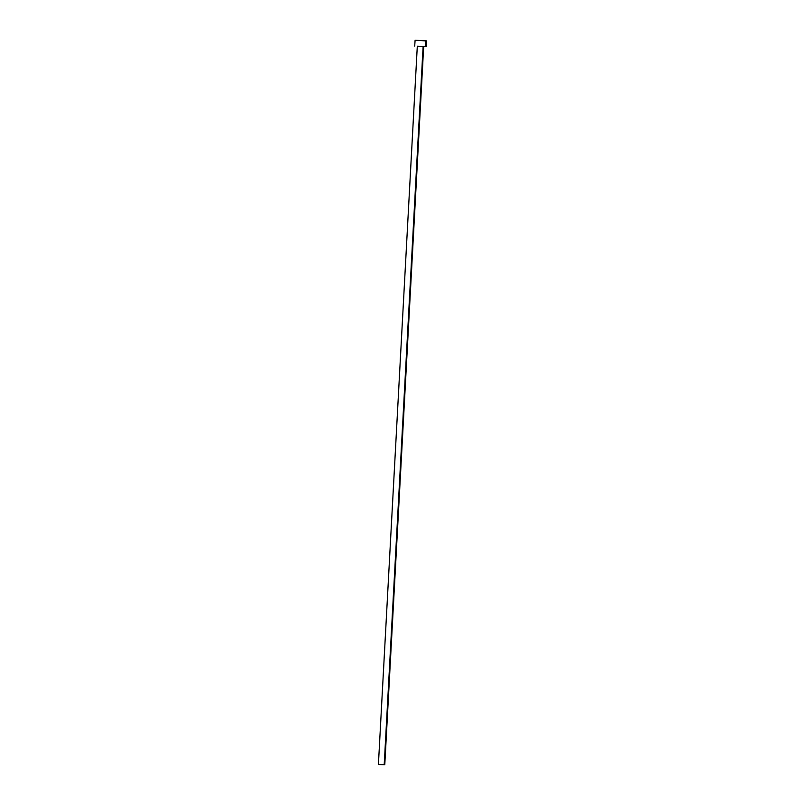 <?xml version="1.0" encoding="UTF-8"?>
<svg xmlns="http://www.w3.org/2000/svg" width="805" height="805" viewBox="0 0 805 805"><rect width="100%" height="100%" fill="white"/><g stroke="black" fill="none" stroke-linecap="round" stroke-linejoin="round"><path stroke-width="1.21" d="M423.108 46.489L417.302 46.237L423.672 46.579L423.108 46.489L384.216 764.629L423.108 46.489M378.974 764.468L384.78 764.72L378.974 764.468M417.292 46.398L425.251 46.559L425.573 40.763L415.139 40.351M422.786 46.71L426.278 46.72L426.59 40.934L425.573 40.763L425.251 46.559L426.278 46.72L423.661 46.74M426.278 46.72L417.342 46.398M417.865 46.328L417.302 46.237L378.41 764.378M426.59 40.924L415.098 40.27L414.696 46.096M415.481 40.411L416.034 40.471M425.664 40.985L426.499 40.964M423.672 46.579L384.78 764.72"/></g></svg>
